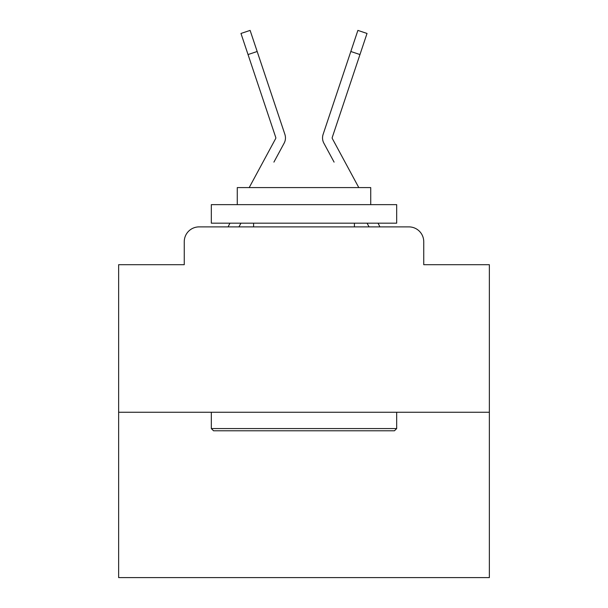 <?xml version="1.0" encoding="UTF-8"?>
<svg xmlns="http://www.w3.org/2000/svg" width="608" height="608" viewBox="0 0 608 608"><rect width="100%" height="100%" fill="white"/><g stroke="black" fill="none" stroke-linecap="round" stroke-linejoin="round"><path stroke-width="0.91" d="M184.254 241.718L184.254 264.7L184.254 241.718A14.828 14.828 0 0 1 199.082 226.89L228.129 226.89A37.073 37.073 0 0 1 229.49 224.101L229.984 223.182M489.364 412.254L118.636 412.254L118.636 577.6L489.364 577.6L489.364 264.7L423.746 264.7L423.746 241.718A14.828 14.828 0 0 0 408.918 226.89L199.082 226.89M118.636 412.254L118.636 264.7L184.254 264.7M238.936 226.89L240.935 223.182L238.936 226.89L240.935 223.182L238.936 226.89L240.935 223.182L238.936 226.89L240.935 223.182L238.936 226.89L240.935 223.182L238.936 226.89L240.935 223.182L238.936 226.89L240.935 223.182L238.936 226.89L240.935 223.182L238.936 226.89L240.935 223.182L238.936 226.89L240.935 223.182L238.936 226.89L240.935 223.182L238.936 226.89L240.935 223.182L238.936 226.89L240.935 223.182L238.936 226.89L240.935 223.182L238.936 226.89L240.935 223.182L238.936 226.89L240.935 223.182L238.936 226.89L240.935 223.182L238.936 226.89L240.935 223.182L238.936 226.89L240.935 223.182L238.936 226.89L240.935 223.182L238.936 226.89L240.935 223.182L238.936 226.89L240.935 223.182L238.936 226.89L246.164 226.89M361.836 226.89L369.064 226.89L367.065 223.182L369.064 226.89M378.016 223.182L378.51 224.101A37.073 37.073 0 0 1 379.871 226.89L408.918 226.89M423.746 264.7L423.746 241.718M273.912 162.116L284.126 143.199A11.119 11.119 0 0 0 284.886 134.383L257.169 51.498L248.034 54.553L240.973 33.455L250.116 30.4L257.169 51.498M334.088 162.116L323.874 143.199A11.119 11.119 0 0 1 323.114 134.383L357.884 30.4L367.027 33.455L357.884 30.4L367.027 33.455L357.884 30.4L367.027 33.455L357.884 30.4L367.027 33.455L357.884 30.4L367.027 33.455L357.884 30.4L367.027 33.455L357.884 30.4L367.027 33.455L357.884 30.4L367.027 33.455L357.884 30.4L367.027 33.455L357.884 30.4L367.027 33.455L357.884 30.4L367.027 33.455L357.884 30.4L367.027 33.455L357.884 30.4L367.027 33.455L357.884 30.4L367.027 33.455L357.884 30.4L367.027 33.455L357.884 30.4L367.027 33.455L357.884 30.4L367.027 33.455L357.884 30.4L367.027 33.455L357.884 30.4L367.027 33.455L357.884 30.4L367.027 33.455L357.884 30.4L367.027 33.455L357.884 30.4L367.027 33.455L357.884 30.4L367.027 33.455L357.884 30.4L367.027 33.455L357.884 30.4L367.027 33.455L357.884 30.4L367.027 33.455L357.884 30.4L367.027 33.455L357.884 30.4L367.027 33.455L357.884 30.4L367.027 33.455L357.884 30.4L367.027 33.455L357.884 30.4L367.027 33.455L357.884 30.4L367.027 33.455L357.884 30.4L367.027 33.455L357.884 30.4L367.027 33.455L357.884 30.4L367.027 33.455L357.884 30.4L367.027 33.455L357.884 30.4L367.027 33.455L357.884 30.4L367.027 33.455L357.884 30.4L367.027 33.455L357.884 30.4L367.027 33.455L357.884 30.4L367.027 33.455L357.884 30.4L367.027 33.455L359.966 54.553L350.831 51.498M358.796 187.591L332.356 138.616A1.482 1.482 0 0 1 332.249 137.438L359.966 54.553M249.204 187.591L275.644 138.616A1.482 1.482 0 0 0 275.751 137.438L248.034 54.553M275.644 138.616A1.482 1.482 0 0 0 275.751 137.438A1.482 1.482 0 0 1 275.827 137.91A1.482 1.482 0 0 0 275.751 137.438A1.482 1.482 0 0 1 275.827 137.91A1.482 1.482 0 0 0 275.751 137.438A1.482 1.482 0 0 1 275.827 137.91A1.482 1.482 0 0 0 275.751 137.438A1.482 1.482 0 0 1 275.827 137.91A1.482 1.482 0 0 0 275.751 137.438A1.482 1.482 0 0 1 275.827 137.91A1.482 1.482 0 0 0 275.751 137.438A1.482 1.482 0 0 1 275.827 137.91A1.482 1.482 0 0 0 275.751 137.438A1.482 1.482 0 0 1 275.827 137.91A1.482 1.482 0 0 0 275.751 137.438A1.482 1.482 0 0 1 275.827 137.91A1.482 1.482 0 0 0 275.751 137.438A1.482 1.482 0 0 1 275.827 137.91A1.482 1.482 0 0 0 275.751 137.438A1.482 1.482 0 0 1 275.827 137.91A1.482 1.482 0 0 0 275.751 137.438A1.482 1.482 0 0 1 275.827 137.91A1.482 1.482 0 0 0 275.751 137.438A1.482 1.482 0 0 1 275.827 137.91A1.482 1.482 0 0 0 275.751 137.438A1.482 1.482 0 0 1 275.827 137.91A1.482 1.482 0 0 0 275.751 137.438A1.482 1.482 0 0 1 275.827 137.91A1.482 1.482 0 0 0 275.751 137.438A1.482 1.482 0 0 1 275.827 137.91A1.482 1.482 0 0 0 275.751 137.438A1.482 1.482 0 0 1 275.827 137.91A1.482 1.482 0 0 0 275.751 137.438A1.482 1.482 0 0 1 275.827 137.91A1.482 1.482 0 0 0 275.751 137.438A1.482 1.482 0 0 1 275.827 137.91A1.482 1.482 0 0 0 275.751 137.438A1.482 1.482 0 0 1 275.827 137.91A1.482 1.482 0 0 0 275.751 137.438A1.482 1.482 0 0 1 275.827 137.91A1.482 1.482 0 0 0 275.751 137.438A1.482 1.482 0 0 1 275.644 138.616A1.482 1.482 0 0 0 275.827 137.91A1.482 1.482 0 0 1 275.644 138.616A1.482 1.482 0 0 0 275.827 137.91A1.482 1.482 0 0 1 275.644 138.616A1.482 1.482 0 0 0 275.827 137.91A1.482 1.482 0 0 1 275.644 138.616A1.482 1.482 0 0 0 275.827 137.91A1.482 1.482 0 0 1 275.644 138.616A1.482 1.482 0 0 0 275.827 137.91A1.482 1.482 0 0 1 275.644 138.616A1.482 1.482 0 0 0 275.827 137.91A1.482 1.482 0 0 1 275.644 138.616A1.482 1.482 0 0 0 275.827 137.91A1.482 1.482 0 0 1 275.644 138.616A1.482 1.482 0 0 0 275.827 137.91A1.482 1.482 0 0 1 275.644 138.616A1.482 1.482 0 0 0 275.827 137.91A1.482 1.482 0 0 1 275.644 138.616A1.482 1.482 0 0 0 275.827 137.91A1.482 1.482 0 0 1 275.644 138.616A1.482 1.482 0 0 0 275.827 137.91A1.482 1.482 0 0 1 275.644 138.616A1.482 1.482 0 0 0 275.827 137.91A1.482 1.482 0 0 1 275.644 138.616A1.482 1.482 0 0 0 275.827 137.91A1.482 1.482 0 0 1 275.644 138.616A1.482 1.482 0 0 0 275.827 137.91A1.482 1.482 0 0 1 275.644 138.616A1.482 1.482 0 0 0 275.827 137.91A1.482 1.482 0 0 1 275.644 138.616A1.482 1.482 0 0 0 275.827 137.91A1.482 1.482 0 0 1 275.644 138.616A1.482 1.482 0 0 0 275.827 137.91A1.482 1.482 0 0 1 275.644 138.616A1.482 1.482 0 0 0 275.827 137.91A1.482 1.482 0 0 1 275.644 138.616A1.482 1.482 0 0 0 275.827 137.91A1.482 1.482 0 0 1 275.644 138.616A1.482 1.482 0 0 0 275.827 137.91A1.482 1.482 0 0 1 275.644 138.616M332.173 137.91A1.482 1.482 0 0 1 332.249 137.438A1.482 1.482 0 0 0 332.173 137.91A1.482 1.482 0 0 1 332.249 137.438A1.482 1.482 0 0 0 332.173 137.91A1.482 1.482 0 0 1 332.249 137.438A1.482 1.482 0 0 0 332.173 137.91A1.482 1.482 0 0 1 332.249 137.438A1.482 1.482 0 0 0 332.173 137.91A1.482 1.482 0 0 1 332.249 137.438A1.482 1.482 0 0 0 332.173 137.91A1.482 1.482 0 0 1 332.249 137.438A1.482 1.482 0 0 0 332.173 137.91A1.482 1.482 0 0 1 332.249 137.438A1.482 1.482 0 0 0 332.173 137.91A1.482 1.482 0 0 1 332.249 137.438A1.482 1.482 0 0 0 332.173 137.91A1.482 1.482 0 0 1 332.249 137.438A1.482 1.482 0 0 0 332.173 137.91A1.482 1.482 0 0 1 332.249 137.438A1.482 1.482 0 0 0 332.173 137.91A1.482 1.482 0 0 1 332.249 137.438A1.482 1.482 0 0 0 332.173 137.91A1.482 1.482 0 0 1 332.249 137.438A1.482 1.482 0 0 0 332.173 137.91A1.482 1.482 0 0 1 332.249 137.438A1.482 1.482 0 0 0 332.173 137.91A1.482 1.482 0 0 1 332.249 137.438A1.482 1.482 0 0 0 332.173 137.91A1.482 1.482 0 0 1 332.249 137.438A1.482 1.482 0 0 0 332.173 137.91A1.482 1.482 0 0 1 332.249 137.438A1.482 1.482 0 0 0 332.173 137.91A1.482 1.482 0 0 1 332.249 137.438A1.482 1.482 0 0 0 332.173 137.91A1.482 1.482 0 0 1 332.249 137.438A1.482 1.482 0 0 0 332.173 137.91A1.482 1.482 0 0 1 332.249 137.438A1.482 1.482 0 0 0 332.173 137.91A1.482 1.482 0 0 1 332.249 137.438A1.482 1.482 0 0 0 332.173 137.91A1.482 1.482 0 0 1 332.249 137.438A1.482 1.482 0 0 0 332.173 137.91A1.482 1.482 0 0 1 332.249 137.438A1.482 1.482 0 0 0 332.356 138.616M394.455 430.791L213.545 430.791L211.318 428.564L396.682 428.564L394.455 430.791M211.318 204.645L396.682 204.645L396.682 223.182L211.318 223.182L211.318 204.645M370.728 204.645L370.728 187.591L237.272 187.591L237.272 204.645M211.318 412.254L211.318 428.564M396.682 412.254L396.682 428.564M253.582 223.182L253.582 226.89M354.418 223.182L354.418 226.89M367.027 33.455L357.884 30.4"/></g></svg>
